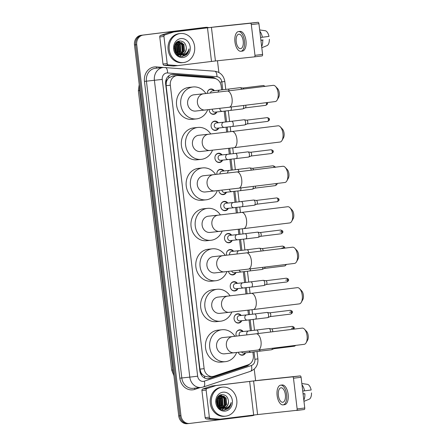 <?xml version="1.0" encoding="UTF-8"?>
<svg xmlns="http://www.w3.org/2000/svg" width="446" height="446" viewBox="0 0 446 446"><rect width="100%" height="100%" fill="white"/><g stroke="black" fill="none" stroke-linecap="round" stroke-linejoin="round"><path stroke-width="0.67" d="M245.612 352.808A4.672 4.092 -96 0 1 242.524 355.183A4.672 4.092 -96 0 1 242.462 355.194A4.672 4.092 -96 0 1 238.248 352.373M236.269 336.145A4.672 4.092 -96 0 1 239.508 329.856A4.672 4.092 -96 0 1 239.569 329.845A4.672 4.092 -96 0 1 243.148 331.523M241.782 320.691A4.672 4.092 -96 0 1 238.694 323.071A4.672 4.092 -96 0 1 238.632 323.077A4.672 4.092 -96 0 1 234.078 318.901A4.672 4.092 -96 0 1 237.59 313.794A4.672 4.092 -96 0 1 237.657 313.789A4.672 4.092 -96 0 1 241.236 315.467M237.952 288.579A4.672 4.092 -96 0 1 234.869 290.959A4.672 4.092 -96 0 1 234.802 290.965A4.672 4.092 -96 0 1 230.248 286.784A4.672 4.092 -96 0 1 233.76 281.682A4.672 4.092 -96 0 1 233.827 281.677A4.672 4.092 -96 0 1 237.406 283.355M236.04 272.523A4.672 4.092 -96 0 1 232.951 274.903A4.672 4.092 -96 0 1 232.89 274.909A4.672 4.092 -96 0 1 228.469 271.463M226.512 255.235A4.672 4.092 -96 0 1 229.93 249.57A4.672 4.092 -96 0 1 229.997 249.559A4.672 4.092 -96 0 1 233.576 251.237M232.21 240.405A4.672 4.092 -96 0 1 229.121 242.786A4.672 4.092 -96 0 1 229.06 242.797A4.672 4.092 -96 0 1 224.505 238.616A4.672 4.092 -96 0 1 228.017 233.514A4.672 4.092 -96 0 1 228.079 233.503A4.672 4.092 -96 0 1 231.658 235.181M228.38 208.293A4.672 4.092 -96 0 1 225.291 210.674A4.672 4.092 -96 0 1 225.23 210.679A4.672 4.092 -96 0 1 220.675 206.498A4.672 4.092 -96 0 1 224.187 201.397A4.672 4.092 -96 0 1 224.249 201.391A4.672 4.092 -96 0 1 227.828 203.069M226.468 192.237A4.672 4.092 -96 0 1 223.379 194.618A4.672 4.092 -96 0 1 223.312 194.623A4.672 4.092 -96 0 1 218.774 190.548M216.84 174.319A4.672 4.092 -96 0 1 220.357 169.285A4.672 4.092 -96 0 1 220.424 169.279A4.672 4.092 -96 0 1 224.004 170.957M222.638 160.125A4.672 4.092 -96 0 1 219.549 162.5A4.672 4.092 -96 0 1 219.488 162.511A4.672 4.092 -96 0 1 214.933 158.33A4.672 4.092 -96 0 1 218.445 153.229A4.672 4.092 -96 0 1 218.507 153.218A4.672 4.092 -96 0 1 222.086 154.896M218.808 128.008A4.672 4.092 -96 0 1 215.719 130.388A4.672 4.092 -96 0 1 215.658 130.394A4.672 4.092 -96 0 1 211.103 126.218A4.672 4.092 -96 0 1 214.615 121.111A4.672 4.092 -96 0 1 214.677 121.106A4.672 4.092 -96 0 1 218.256 122.784M216.895 111.952A4.672 4.092 -96 0 1 213.807 114.332A4.672 4.092 -96 0 1 213.74 114.338A4.672 4.092 -96 0 1 209.152 109.621M207.239 93.387A4.672 4.092 -96 0 1 210.785 88.999A4.672 4.092 -96 0 1 210.846 88.994A4.672 4.092 -96 0 1 214.426 90.672M172.619 76.049L168.883 77.777L167.484 79.477A2.921 2.559 84 0 0 166.252 82.337L165.583 82.421M221.634 89.902L221.177 86.061A8.758 7.671 84 0 0 213.863 78.273L178.244 75.569A8.758 7.671 84 0 0 177.029 75.586A8.758 7.671 84 0 0 176.906 75.597A8.758 7.671 84 0 0 170.327 85.236L204.129 368.686A8.758 7.671 84 0 0 212.664 376.452A8.758 7.671 84 0 0 214.086 376.145L248.032 364.85A8.758 7.671 84 0 0 253.306 355.512L252.893 352.033M202.701 374.818A8.758 7.671 -96 0 1 200.811 372.187L200.828 372.338A2.921 2.559 84 0 0 202.701 374.818L204.463 376.129L208.148 376.931L212.664 376.452M166.252 82.337L166.269 82.493A8.758 7.671 -96 0 1 167.484 79.477M166.269 82.493L166.124 85.677L199.925 369.126L200.811 372.187M250.357 330.759L249.063 319.916M248.439 314.698L247.904 310.215M245.969 293.986L245.233 287.804M244.609 282.586L243.321 271.748M240.784 250.474L239.491 239.63M238.866 234.418L238.259 229.294M236.319 213.06L235.661 207.518M235.036 202.3L233.743 191.462M231.206 170.188L229.913 159.35M229.294 154.132L228.608 148.373M226.674 132.139L226.089 127.233M225.464 122.014L224.171 111.177M187.381 423.689A8.758 7.671 -96 0 1 187.264 423.7L188.379 423.583A8.758 7.671 -96 0 0 188.502 423.566A8.758 7.671 -96 0 1 188.379 423.583A8.758 7.671 -96 0 1 179.85 415.811L135.612 44.823A8.758 7.671 -96 0 1 142.19 35.189L204.642 27.474A8.758 7.671 -96 0 1 204.764 27.462A8.758 7.671 -96 0 1 204.881 27.451M187.264 423.7A8.758 7.671 -96 0 1 178.729 415.934L134.491 44.94A8.758 7.671 -96 0 1 141.07 35.306L203.527 27.596A8.758 7.671 -96 0 1 203.644 27.58A8.758 7.671 -96 0 1 203.766 27.568M215.886 78.741A8.758 7.671 84 0 0 212.04 77.247L173.566 74.32A8.758 7.671 84 0 0 172.346 74.337A8.758 7.671 84 0 0 172.228 74.354A8.758 7.671 84 0 0 165.65 83.987L199.864 370.927A8.758 7.671 84 0 0 208.399 378.693A8.758 7.671 84 0 0 209.821 378.386L246.493 366.183A8.758 7.671 84 0 0 249.637 364.075M228.207 407.047A11.674 10.23 -96 0 1 227.042 409.35A11.674 10.23 -96 0 0 228.207 407.047M186.043 53.448A11.674 10.23 -96 0 1 184.878 55.75A11.674 10.23 -96 0 0 186.043 53.448M254.566 414.919A8.758 7.671 -96 0 1 252.074 415.739L189.622 423.449A8.758 7.671 -96 0 1 189.5 423.466A8.758 7.671 -96 0 1 180.965 415.694L136.727 44.706A8.758 7.671 -96 0 1 143.311 35.067L205.762 27.357A8.758 7.671 -96 0 1 205.879 27.345A8.758 7.671 -96 0 1 208.594 27.607M217.47 60.756L218.869 72.469M254.237 369.087L255.614 380.639M189.5 423.466L188.379 423.583A8.758 7.671 -96 0 1 179.85 415.811L135.612 44.823A8.758 7.671 -96 0 1 142.19 35.189L204.642 27.474A8.758 7.671 -96 0 1 204.764 27.462L203.644 27.58M247.759 364.94A8.758 7.671 -96 0 1 245.378 366.3L208.706 378.503A8.758 7.671 -96 0 1 207.836 378.726M171.788 74.421A8.758 7.671 -96 0 1 172.446 74.437L210.925 77.364A8.758 7.671 -96 0 1 213.885 78.279M167.189 63.594A1.461 1.277 84 0 0 168.404 64.893L177.62 65.59A1.461 1.277 84 0 0 177.82 65.59L173.645 66.03A1.461 1.277 -96 0 1 173.422 66.03L164.212 65.333A1.461 1.277 -96 0 1 162.991 64.034L167.189 63.594L163.955 36.494L159.763 36.934A1.461 1.277 -96 0 1 160.638 35.379L169.419 32.458A1.461 1.277 -96 0 1 169.636 32.407L219.042 26.409L258.061 22.3A1.461 0.702 83 0 1 258.931 23.677L251.315 24.614A1.461 0.702 -97 0 0 250.44 23.242L211.426 27.351L173.834 31.967A1.461 1.277 84 0 0 173.617 32.012L164.836 34.939A1.461 1.277 84 0 0 163.955 36.494M162.991 64.034L159.763 36.934M173.628 66.03L177.82 65.59A1.461 1.277 84 0 0 177.843 65.584L215.435 60.968L254.454 56.859A1.461 0.702 -97 0 0 254.46 56.859A1.461 0.702 -97 0 0 254.978 55.337L262.594 54.401L258.931 23.677M262.594 54.401A1.461 0.702 83 0 1 262.075 55.923A1.461 0.702 83 0 1 262.07 55.923L254.465 56.859L262.075 55.923M254.978 55.337L251.315 24.614M243.204 41.054A7.298 3.518 -97 0 0 238.816 34.18A7.298 3.518 -97 0 0 236.213 41.79A7.298 3.518 -97 0 0 240.6 48.664A7.298 3.518 -97 0 0 243.204 41.054M240.924 51.268L242.446 51.084A9.924 4.783 -97 0 0 245.986 40.731A9.924 4.783 -97 0 0 240.015 31.382L238.493 31.571A9.924 4.783 -97 0 0 234.953 41.918A9.924 4.783 -97 0 0 240.924 51.268A9.924 4.783 -97 0 0 244.464 40.921A9.924 4.783 -97 0 0 238.493 31.571M261.657 46.546A9.634 4.638 -97 0 0 262.722 40.134L260.916 40.324M260.921 40.352L262.722 40.134M260.904 40.224L263.068 39.956L260.904 40.207M269.345 39.298A7.588 3.657 -97 0 1 267.182 45.542L261.802 47.739M259.678 29.938L265.42 30.752A7.588 3.657 -97 0 1 268.999 36.399L260.575 37.458M262.376 37.235A9.634 4.638 -97 0 0 259.828 31.203M183.652 62.535A14.595 12.789 -96 0 1 183.451 62.557A14.595 12.789 -96 0 1 169.218 49.5A14.595 12.789 -96 0 1 180.195 33.55A14.595 12.789 -96 0 1 180.396 33.528A14.595 12.789 -96 0 1 194.629 46.59A14.595 12.789 -96 0 1 183.652 62.535M182.531 62.652A14.595 12.789 -96 0 1 182.33 62.674A14.595 12.789 -96 0 1 168.097 49.617A14.595 12.789 -96 0 1 179.075 33.673A14.595 12.789 -96 0 1 179.275 33.645L180.396 33.528M179.236 54.958L179.894 54.819M180.112 54.758L183.981 51.056L183.496 44.472L178.74 41.751M178.606 41.762L176.744 42.331M177.324 54.752L180.117 54.825M180.335 54.774L184.427 51.006L183.942 44.427L178.963 41.723L175.295 44.093M177.764 55.092L178.116 55.009M178.333 54.942L178.98 54.691M179.197 54.59L182.202 51.24L181.717 44.661L177.865 41.974M177.642 41.952L177.274 41.93M177.792 55.109L178.344 55.014M178.562 54.958L179.208 54.741M179.426 54.646L182.648 51.195L182.163 44.611L178.082 41.902M177.859 41.891L177.324 41.896M177.419 54.78L178.054 54.406M178.261 54.256L180.429 51.429L179.944 44.845L177.012 42.387M177.647 54.836L178.288 54.496M178.495 54.356L180.87 51.379L180.385 44.801L177.224 42.264M176.761 54.234L177.107 53.921M177.307 53.721L178.651 51.613L178.166 45.035L176.181 43.022M176.928 54.401L177.341 54.066M177.547 53.877L179.097 51.569L178.612 44.985L176.387 42.838M176.321 52.884L176.878 51.803L176.393 45.219L175.384 43.964M176.571 53.13L177.318 51.753L176.833 45.174L175.579 43.691M175.278 51.502L174.676 45.509M175.546 51.931L174.843 45.035M175.328 52.293L180.881 54.786C184.287 54.027 186.094 51.753 186.305 47.951C185.91 43.518 183.797 41.199 179.967 40.999C171.214 41.367 173.589 57.813 182.375 56.43L186.411 54.758C187.989 53.213 188.859 51.257 189.02 48.876C187.794 52.806 185.241 54.791 181.366 54.841L180.842 54.78A6.595 5.781 -96 0 0 181.215 54.752A6.595 5.781 -96 0 0 181.305 54.741A6.595 5.781 -96 0 0 186.305 47.951M174.275 48.118L175.668 52.11L180.842 54.78M177.569 54.947L179.108 54.975M180.797 38.596A9.517 8.34 -96 0 1 190.197 47.025A9.517 8.34 -96 0 1 183.05 57.495A9.517 8.34 -96 0 1 173.645 49.066A9.517 8.34 -96 0 1 180.797 38.596M174.971 50.905L174.498 46.15M176.209 52.767L175.311 44.065M177.681 53.291L177.954 52.673L177.229 44.098L176.772 43.435M179.454 53.102L179.727 52.483L179.002 43.909L178.545 43.245M179.95 56.168L181.555 54.852M181.784 54.602L182.481 53.665M183.005 52.728L183.278 52.11L182.559 43.535L182.096 42.872M182.185 56.441L185.815 53.615M174.799 50.515L174.408 46.574M176.059 52.6L175.2 44.26M177.263 53.687L177.731 52.695L177.006 44.121L176.203 43.033M178.946 53.676L179.504 52.505L178.785 43.931L177.976 42.849M179.827 56.129L181.366 54.841M181.516 54.668L182.068 53.972M182.498 53.297L183.055 52.132L182.336 43.557L181.533 42.476M182.007 56.447L185.425 53.866M184.772 55.8L188.385 51.569L189.02 48.876M275.522 86.412L277.596 88.615A5.252 2.531 83 0 1 279.268 92.879A5.252 2.531 83 0 1 278.672 97.328L277.195 99.965A8.173 3.936 -97 0 0 278.126 93.047A8.173 3.936 -97 0 0 275.522 86.412A8.173 3.936 -97 0 0 273.208 85.348L227.159 91.029A8.173 3.936 83 0 1 232.076 98.728A8.173 3.936 83 0 1 229.16 107.252L275.215 101.571A8.173 3.936 -97 0 0 277.195 99.965M194.004 94.797A8.173 7.164 84 0 0 193.893 94.808A8.173 7.164 84 0 0 193.781 94.82A8.173 7.164 84 0 0 187.632 103.751A8.173 7.164 84 0 0 195.604 111.065A8.173 7.164 84 0 0 195.716 111.054M207.646 109.788A16.056 14.071 -96 0 1 196.647 118.881A16.056 14.071 -96 0 1 196.43 118.904A16.056 14.071 -96 0 1 180.769 104.537A16.056 14.071 -96 0 1 192.845 86.998A16.056 14.071 -96 0 1 193.068 86.97A16.056 14.071 -96 0 1 205.929 93.537M196.43 118.904L192.232 119.344A16.056 14.071 -96 0 1 176.571 104.977A16.056 14.071 -96 0 1 188.652 87.438A16.056 14.071 -96 0 1 188.87 87.416L193.068 86.97M280.35 126.876L282.418 129.078A5.252 2.531 83 0 1 284.091 133.337A5.252 2.531 83 0 1 283.494 137.792L282.023 140.429A8.173 3.936 -97 0 0 282.954 133.505A8.173 3.936 -97 0 0 280.35 126.876A8.173 3.936 -97 0 0 278.036 125.805L231.981 131.492A8.173 3.936 83 0 1 236.898 139.191A8.173 3.936 83 0 1 233.988 147.715L280.038 142.029A8.173 3.936 -97 0 0 282.023 140.429M198.827 135.261A8.173 7.164 84 0 0 198.715 135.272A8.173 7.164 84 0 0 198.604 135.283A8.173 7.164 84 0 0 192.455 144.214A8.173 7.164 84 0 0 200.427 151.529A8.173 7.164 84 0 0 200.538 151.512M212.474 150.252A16.056 14.071 -96 0 1 201.469 159.339A16.056 14.071 -96 0 1 201.252 159.367A16.056 14.071 -96 0 1 185.592 145A16.056 14.071 -96 0 1 197.673 127.456A16.056 14.071 -96 0 1 197.89 127.433A16.056 14.071 -96 0 1 210.752 133.995M201.252 159.367L197.06 159.807A16.056 14.071 -96 0 1 181.399 145.441A16.056 14.071 -96 0 1 193.475 127.902A16.056 14.071 -96 0 1 193.692 127.874L197.89 127.433M285.172 167.339L287.241 169.541A5.252 2.531 83 0 1 288.919 173.801A5.252 2.531 83 0 1 288.317 178.249L286.845 180.892A8.173 3.936 -97 0 0 287.776 173.968A8.173 3.936 -97 0 0 285.172 167.339A8.173 3.936 -97 0 0 282.859 166.269L236.809 171.955A8.173 3.936 83 0 1 241.726 179.654A8.173 3.936 83 0 1 238.811 188.179L284.866 182.492A8.173 3.936 -97 0 0 286.845 180.892M203.649 175.718A8.173 7.164 84 0 0 203.538 175.73A8.173 7.164 84 0 0 203.426 175.746A8.173 7.164 84 0 0 197.283 184.672A8.173 7.164 84 0 0 205.249 191.986A8.173 7.164 84 0 0 205.366 191.975M217.297 190.715A16.056 14.071 -96 0 1 206.297 199.802A16.056 14.071 -96 0 1 206.08 199.825A16.056 14.071 -96 0 1 190.42 185.458A16.056 14.071 -96 0 1 202.495 167.919A16.056 14.071 -96 0 1 202.713 167.897A16.056 14.071 -96 0 1 215.58 174.458M206.08 199.825L201.882 200.271A16.056 14.071 -96 0 1 186.222 185.898A16.056 14.071 -96 0 1 198.297 168.359A16.056 14.071 -96 0 1 198.52 168.337L202.713 167.897M289.995 207.797L292.069 209.999A5.252 2.531 83 0 1 293.741 214.264A5.252 2.531 83 0 1 293.145 218.713L291.673 221.35A8.173 3.936 -97 0 0 292.604 214.426A8.173 3.936 -97 0 0 289.995 207.797A8.173 3.936 -97 0 0 287.687 206.727L241.632 212.413A8.173 3.936 83 0 1 246.549 220.112A8.173 3.936 83 0 1 243.633 228.636L289.688 222.95A8.173 3.936 -97 0 0 291.673 221.35M208.477 216.182A8.173 7.164 84 0 0 208.366 216.193A8.173 7.164 84 0 0 208.254 216.204A8.173 7.164 84 0 0 202.105 225.135A8.173 7.164 84 0 0 210.077 232.45A8.173 7.164 84 0 0 210.189 232.438M222.119 231.173A16.056 14.071 -96 0 1 211.12 240.26A16.056 14.071 -96 0 1 210.902 240.288A16.056 14.071 -96 0 1 195.242 225.921A16.056 14.071 -96 0 1 207.318 208.382A16.056 14.071 -96 0 1 207.541 208.354A16.056 14.071 -96 0 1 220.402 214.916M210.902 240.288L206.704 240.728A16.056 14.071 -96 0 1 191.05 226.362A16.056 14.071 -96 0 1 203.125 208.823A16.056 14.071 -96 0 1 203.343 208.795L207.541 208.354M294.823 248.26L296.891 250.462A5.252 2.531 83 0 1 298.569 254.722A5.252 2.531 83 0 1 297.967 259.176L296.495 261.813A8.173 3.936 -97 0 0 297.426 254.889A8.173 3.936 -97 0 0 294.823 248.26A8.173 3.936 -97 0 0 292.509 247.19L246.454 252.876A8.173 3.936 83 0 1 251.377 260.575A8.173 3.936 83 0 1 248.461 269.1L294.511 263.413A8.173 3.936 -97 0 0 296.495 261.813M213.3 256.645A8.173 7.164 84 0 0 213.188 256.656A8.173 7.164 84 0 0 213.076 256.667A8.173 7.164 84 0 0 206.927 265.599A8.173 7.164 84 0 0 214.9 272.913A8.173 7.164 84 0 0 215.011 272.896M226.947 271.636A16.056 14.071 -96 0 1 215.948 280.724A16.056 14.071 -96 0 1 215.725 280.751A16.056 14.071 -96 0 1 200.07 266.379A16.056 14.071 -96 0 1 212.145 248.84A16.056 14.071 -96 0 1 212.363 248.818A16.056 14.071 -96 0 1 225.23 255.38M215.725 280.751L211.532 281.192A16.056 14.071 -96 0 1 195.872 266.825A16.056 14.071 -96 0 1 207.947 249.286A16.056 14.071 -96 0 1 208.17 249.258L212.363 248.818M299.645 288.724L301.719 290.92A5.252 2.531 83 0 1 303.392 295.185A5.252 2.531 83 0 1 302.795 299.634L301.318 302.276A8.173 3.936 -97 0 0 302.254 295.352A8.173 3.936 -97 0 0 299.645 288.724A8.173 3.936 -97 0 0 297.337 287.653L251.282 293.34A8.173 3.936 83 0 1 256.199 301.039A8.173 3.936 83 0 1 253.283 309.563L299.338 303.877A8.173 3.936 -97 0 0 301.318 302.276M218.127 297.103A8.173 7.164 84 0 0 218.016 297.114A8.173 7.164 84 0 0 217.904 297.131A8.173 7.164 84 0 0 211.755 306.056A8.173 7.164 84 0 0 219.727 313.371A8.173 7.164 84 0 0 219.839 313.36M231.769 312.094A16.056 14.071 -96 0 1 220.77 321.187A16.056 14.071 -96 0 1 220.553 321.209A16.056 14.071 -96 0 1 204.892 306.842A16.056 14.071 -96 0 1 216.968 289.303A16.056 14.071 -96 0 1 217.191 289.276A16.056 14.071 -96 0 1 230.052 295.843M220.553 321.209L216.355 321.65A16.056 14.071 -96 0 1 200.694 307.283A16.056 14.071 -96 0 1 212.775 289.744A16.056 14.071 -96 0 1 212.993 289.722L217.191 289.276M304.473 329.181L306.541 331.384A5.252 2.531 83 0 1 308.214 335.643A5.252 2.531 83 0 1 307.617 340.097L306.146 342.734A8.173 3.936 -97 0 0 307.077 335.81A8.173 3.936 -97 0 0 304.473 329.181A8.173 3.936 -97 0 0 302.159 328.111L256.104 333.798A8.173 3.936 83 0 1 261.022 341.497A8.173 3.936 83 0 1 258.111 350.021L304.161 344.334A8.173 3.936 -97 0 0 306.146 342.734M222.95 337.566A8.173 7.164 84 0 0 222.838 337.577A8.173 7.164 84 0 0 222.727 337.589A8.173 7.164 84 0 0 216.578 346.52A8.173 7.164 84 0 0 224.55 353.834A8.173 7.164 84 0 0 224.661 353.823M236.597 352.557A16.056 14.071 -96 0 1 225.598 361.645A16.056 14.071 -96 0 1 225.375 361.673A16.056 14.071 -96 0 1 209.715 347.306A16.056 14.071 -96 0 1 221.796 329.767A16.056 14.071 -96 0 1 222.013 329.739A16.056 14.071 -96 0 1 234.875 336.301M225.375 361.673L221.183 362.113A16.056 14.071 -96 0 1 205.522 347.746A16.056 14.071 -96 0 1 217.598 330.207A16.056 14.071 -96 0 1 217.815 330.179L222.013 329.739M213.835 90.733A4.376 3.836 84 0 0 210.601 89.311A4.376 3.836 84 0 0 210.54 89.317A4.376 3.836 84 0 0 207.412 92.16M212.497 90.873A2.626 2.302 84 0 0 212.463 90.878A2.626 2.302 84 0 0 212.424 90.884A2.626 2.302 84 0 0 210.456 93.024M229.244 90.772A2.626 1.266 83 0 0 227.839 89.167L240.177 87.645A2.626 1.266 83 0 1 240.188 87.639A2.626 1.266 83 0 1 240.355 87.645A2.626 1.266 83 0 1 241.581 89.25M242.814 88.052A1.895 0.914 83 0 1 242.936 88.057A1.895 0.914 83 0 1 243.745 88.983M219.967 419.19L215.808 419.63A1.461 1.277 -96 0 1 215.585 419.636L206.375 418.933A1.461 1.277 -96 0 1 205.154 417.634L209.352 417.194L206.119 390.094L201.927 390.534A1.461 1.277 -96 0 1 202.802 388.979L211.582 386.058A1.461 1.277 -96 0 1 211.8 386.007L261.205 380.009L300.225 375.9A1.461 0.702 83 0 1 301.095 377.277L293.479 378.219A1.461 0.702 -97 0 0 292.609 376.842L253.59 380.951L215.998 385.567A1.461 1.277 84 0 0 215.78 385.617L207 388.538A1.461 1.277 84 0 0 206.119 390.094M205.154 417.634L201.927 390.534M304.757 408.001A1.461 0.702 83 0 1 304.239 409.523L296.629 410.459A1.461 0.702 -97 0 0 296.623 410.459A1.461 0.702 -97 0 0 297.142 408.937L304.757 408.001L301.095 377.277M304.239 409.523A1.461 0.702 83 0 1 304.233 409.523L257.598 414.574L220.006 419.184A1.461 1.277 84 0 1 219.984 419.19L215.792 419.63M297.142 408.937L293.479 378.219M209.352 417.194A1.461 1.277 84 0 0 210.573 418.493L219.783 419.19A1.461 1.277 84 0 0 219.984 419.19M285.368 394.654A7.298 3.518 -97 0 0 280.98 387.78A7.298 3.518 -97 0 0 278.376 395.39A7.298 3.518 -97 0 0 282.764 402.264A7.298 3.518 -97 0 0 285.368 394.654M283.087 404.873L284.609 404.684A9.924 4.783 -97 0 0 288.149 394.331A9.924 4.783 -97 0 0 282.179 384.982L280.657 385.171A9.924 4.783 -97 0 0 277.117 395.524A9.924 4.783 -97 0 0 283.087 404.873A9.924 4.783 -97 0 0 286.627 394.52A9.924 4.783 -97 0 0 280.657 385.171M303.821 400.146A9.634 4.638 -97 0 0 304.886 393.734L303.079 393.924M303.085 393.957L304.886 393.734M304.373 393.651L303.068 393.807L304.373 393.651M311.509 392.898A7.588 3.657 -97 0 1 309.351 399.148L303.966 401.339M301.842 383.538L307.584 384.357A7.588 3.657 -97 0 1 311.163 389.999L302.739 391.058M304.54 390.835A9.634 4.638 -97 0 0 301.992 384.803M225.815 416.135A14.595 12.789 -96 0 1 225.615 416.163A14.595 12.789 -96 0 1 211.382 403.1A14.595 12.789 -96 0 1 222.359 387.156A14.595 12.789 -96 0 1 222.56 387.134A14.595 12.789 -96 0 1 236.793 400.19A14.595 12.789 -96 0 1 225.815 416.135M224.695 416.257A14.595 12.789 -96 0 1 224.494 416.28A14.595 12.789 -96 0 1 210.261 403.217A14.595 12.789 -96 0 1 221.238 387.273A14.595 12.789 -96 0 1 221.439 387.251L222.56 387.134M221.4 408.558L222.058 408.419M222.275 408.358L226.144 404.656L225.659 398.072L220.904 395.351M220.77 395.362L218.908 395.931M219.488 408.352L222.281 408.43M222.498 408.374L226.59 404.606L226.105 398.027L221.127 395.323L217.464 397.693M219.928 408.692L220.279 408.608M220.497 408.542L221.144 408.296M221.361 408.19L224.371 404.84L223.886 398.261L220.029 395.58M219.806 395.552L219.438 395.535M219.956 408.714L220.508 408.614M220.725 408.558L221.372 408.341M221.59 408.246L224.812 404.795L224.327 398.211L220.246 395.502M220.023 395.49L219.488 395.496M219.583 408.38L220.218 408.006M220.424 407.861L222.593 405.029L222.108 398.445L219.176 395.987M219.811 408.436L220.452 408.096M220.659 407.962L223.039 404.985L222.554 398.401L219.387 395.864M218.925 407.834L219.27 407.527M219.471 407.321L220.815 405.213L220.33 398.635L218.345 396.622M219.092 408.001L219.51 407.666M219.711 407.477L221.261 405.169L220.776 398.59L218.551 396.438M218.484 406.49L219.042 405.403L218.557 398.819L217.548 397.564M218.735 406.73L219.482 405.358L218.997 398.774L217.743 397.291M217.442 405.102L216.84 399.109M217.715 405.531L217.012 398.635M217.492 405.893L223.045 408.385C226.451 407.633 228.257 405.353 228.469 401.551C228.073 397.118 225.96 394.805 222.13 394.598C213.378 394.966 215.752 411.418 224.539 410.03L228.575 408.358C230.153 406.813 231.022 404.857 231.184 402.482C229.958 406.406 227.404 408.397 223.53 408.441L223.011 408.38A6.595 5.781 -96 0 0 223.379 408.352A6.595 5.781 -96 0 0 223.468 408.341A6.595 5.781 -96 0 0 228.469 401.551M216.438 401.718L217.838 405.709L223.011 408.38M219.739 408.553L221.272 408.575M222.961 392.196A9.517 8.34 -96 0 1 232.366 400.625A9.517 8.34 -96 0 1 225.213 411.095A9.517 8.34 -96 0 1 215.808 402.666A9.517 8.34 -96 0 1 222.961 392.196M217.135 404.505L216.661 399.75M218.373 406.367L217.475 397.665M219.845 406.891L220.118 406.273L219.393 397.698L218.936 397.035M221.617 406.707L221.891 406.083L221.171 397.509L220.709 396.851M222.114 409.768L223.719 408.452M223.948 408.202L224.645 407.265M225.174 406.328L225.442 405.709L224.723 397.135L224.26 396.472M224.349 410.041L227.978 407.215M216.962 404.115L216.572 400.173M218.222 406.2L217.369 397.865M219.426 407.293L219.895 406.295L219.17 397.72L218.367 396.639M221.11 407.276L221.668 406.105L220.948 397.531L220.146 396.449M221.991 409.735L223.53 408.441M223.686 408.274L224.232 407.572M224.661 406.903L225.224 405.732L224.5 397.157L223.697 396.076M224.176 410.047L227.588 407.466M226.936 409.4L230.549 405.174L231.184 402.482M209.726 111.957A4.376 3.836 84 0 0 213.433 114.076A4.376 3.836 84 0 0 213.489 114.07A4.376 3.836 84 0 0 216.299 112.013M212.352 109.259A2.626 2.302 84 0 0 214.927 112.158A2.626 2.302 84 0 0 214.961 112.158M243.544 105.479A2.626 1.266 83 0 1 243.672 106.176A2.626 1.266 83 0 1 242.908 108.869A2.626 1.266 83 0 1 242.735 108.913A2.626 1.266 83 0 1 242.724 108.913L222.476 111.366A2.626 2.302 84 0 0 222.515 111.361M245.718 105.211A1.895 0.914 83 0 1 245.863 105.897A1.895 0.914 83 0 1 245.311 107.843A1.895 0.914 83 0 1 245.189 107.876M217.665 122.845A4.376 3.836 84 0 0 214.431 121.424A4.376 3.836 84 0 0 214.37 121.435A4.376 3.836 84 0 0 211.242 124.272M211.638 128.013A4.376 3.836 84 0 0 215.346 130.137A4.376 3.836 84 0 0 215.407 130.126A4.376 3.836 84 0 0 218.217 128.069M216.327 122.99A2.626 2.302 84 0 0 216.293 122.99A2.626 2.302 84 0 0 216.254 122.996A2.626 2.302 84 0 0 214.281 125.867A2.626 2.302 84 0 0 216.84 128.214A2.626 2.302 84 0 0 216.879 128.214M244.653 124.969L232.316 126.497A2.626 1.266 83 0 0 233.269 123.921A2.626 1.266 83 0 0 233.252 123.754A2.626 1.266 83 0 0 231.669 121.279L244.007 119.757A2.626 1.266 83 0 1 244.018 119.757A2.626 1.266 83 0 1 244.185 119.762A2.626 1.266 83 0 1 245.59 122.232A2.626 1.266 83 0 1 244.821 124.925A2.626 1.266 83 0 1 244.653 124.969A2.626 1.266 83 0 1 244.642 124.975M246.644 120.164A1.895 0.914 83 0 1 246.766 120.169A1.895 0.914 83 0 1 247.781 121.953A1.895 0.914 83 0 1 247.223 123.899A1.895 0.914 83 0 1 247.101 123.932M221.495 154.963A4.376 3.836 84 0 0 218.256 153.541A4.376 3.836 84 0 0 218.2 153.547A4.376 3.836 84 0 0 215.072 156.39M215.468 160.125A4.376 3.836 84 0 0 219.176 162.249A4.376 3.836 84 0 0 219.237 162.244A4.376 3.836 84 0 0 222.047 160.186M220.157 155.102A2.626 2.302 84 0 0 220.118 155.108A2.626 2.302 84 0 0 220.084 155.108A2.626 2.302 84 0 0 218.105 157.979A2.626 2.302 84 0 0 220.67 160.331A2.626 2.302 84 0 0 220.709 160.326M236.146 158.609A2.626 1.266 83 0 0 237.099 156.033A2.626 1.266 83 0 0 237.082 155.866A2.626 1.266 83 0 0 235.499 153.396L247.837 151.869A2.626 1.266 83 0 1 247.848 151.869A2.626 1.266 83 0 1 248.015 151.874A2.626 1.266 83 0 1 249.42 154.344A2.626 1.266 83 0 1 248.651 157.037A2.626 1.266 83 0 1 248.483 157.087A2.626 1.266 83 0 1 248.472 157.087L228.224 159.534A2.626 2.302 84 0 0 228.257 159.529M250.474 152.281A1.895 0.914 83 0 1 250.591 152.281A1.895 0.914 83 0 1 251.605 154.071A1.895 0.914 83 0 1 251.053 156.016A1.895 0.914 83 0 1 250.931 156.05M223.407 171.019A4.376 3.836 84 0 0 220.173 169.597A4.376 3.836 84 0 0 220.112 169.603A4.376 3.836 84 0 0 216.99 172.446M222.069 171.158A2.626 2.302 84 0 0 222.036 171.164A2.626 2.302 84 0 0 221.996 171.164A2.626 2.302 84 0 0 220.012 173.957M238.961 171.688A2.626 1.266 83 0 0 237.417 169.452L249.754 167.925A2.626 1.266 83 0 1 249.766 167.925A2.626 1.266 83 0 1 249.927 167.93A2.626 1.266 83 0 1 251.299 170.166M252.386 168.337A1.895 0.914 83 0 1 252.508 168.343A1.895 0.914 83 0 1 253.49 169.893M219.298 192.243A4.376 3.836 84 0 0 223.006 194.361A4.376 3.836 84 0 0 223.067 194.356A4.376 3.836 84 0 0 225.877 192.298M221.952 190.186A2.626 2.302 84 0 0 224.5 192.443A2.626 2.302 84 0 0 224.533 192.438M253.239 186.395A2.626 1.266 83 0 1 253.25 186.461A2.626 1.266 83 0 1 252.481 189.154A2.626 1.266 83 0 1 252.313 189.199A2.626 1.266 83 0 1 252.302 189.199M255.43 186.127A1.895 0.914 83 0 1 255.435 186.183A1.895 0.914 83 0 1 254.883 188.128A1.895 0.914 83 0 1 254.761 188.162M227.237 203.131A4.376 3.836 84 0 0 224.004 201.709A4.376 3.836 84 0 0 223.942 201.72A4.376 3.836 84 0 0 220.82 204.558M221.21 208.299A4.376 3.836 84 0 0 224.918 210.417A4.376 3.836 84 0 0 224.979 210.412A4.376 3.836 84 0 0 227.789 208.354M225.899 203.27A2.626 2.302 84 0 0 225.866 203.276A2.626 2.302 84 0 0 225.827 203.281A2.626 2.302 84 0 0 223.853 206.152A2.626 2.302 84 0 0 226.412 208.499A2.626 2.302 84 0 0 226.451 208.499M241.888 206.777A2.626 1.266 83 0 0 242.841 204.201A2.626 1.266 83 0 0 242.825 204.039A2.626 1.266 83 0 0 241.241 201.564L253.584 200.042A2.626 1.266 83 0 1 253.59 200.042A2.626 1.266 83 0 1 253.757 200.042A2.626 1.266 83 0 1 255.162 202.517A2.626 1.266 83 0 1 254.393 205.21A2.626 1.266 83 0 1 254.226 205.255A2.626 1.266 83 0 1 254.214 205.255L233.966 207.708A2.626 2.302 84 0 0 233.999 207.702M256.216 200.449A1.895 0.914 83 0 1 256.339 200.455A1.895 0.914 83 0 1 257.353 202.239A1.895 0.914 83 0 1 256.796 204.184A1.895 0.914 83 0 1 256.673 204.218M231.067 235.243A4.376 3.836 84 0 0 227.834 233.827A4.376 3.836 84 0 0 227.772 233.832A4.376 3.836 84 0 0 224.645 236.67M225.04 240.411A4.376 3.836 84 0 0 228.748 242.535A4.376 3.836 84 0 0 228.809 242.529A4.376 3.836 84 0 0 231.619 240.472M229.729 235.388A2.626 2.302 84 0 0 229.696 235.388A2.626 2.302 84 0 0 229.657 235.393A2.626 2.302 84 0 0 227.683 238.264A2.626 2.302 84 0 0 230.242 240.617A2.626 2.302 84 0 0 230.281 240.611M258.056 237.372L245.718 238.894A2.626 1.266 83 0 0 246.671 236.319A2.626 1.266 83 0 0 246.655 236.151A2.626 1.266 83 0 0 245.071 233.676L257.409 232.154A2.626 1.266 83 0 1 257.42 232.154A2.626 1.266 83 0 1 257.587 232.16A2.626 1.266 83 0 1 258.992 234.629A2.626 1.266 83 0 1 258.223 237.322A2.626 1.266 83 0 1 258.056 237.372A2.626 1.266 83 0 1 258.044 237.372M260.046 232.567A1.895 0.914 83 0 1 260.169 232.567A1.895 0.914 83 0 1 261.183 234.351A1.895 0.914 83 0 1 260.626 236.296A1.895 0.914 83 0 1 260.503 236.33M232.985 251.304A4.376 3.836 84 0 0 229.746 249.883A4.376 3.836 84 0 0 229.684 249.888A4.376 3.836 84 0 0 226.562 252.731M231.641 251.444A2.626 2.302 84 0 0 231.608 251.449A2.626 2.302 84 0 0 231.574 251.449A2.626 2.302 84 0 0 229.712 254.872M248.6 252.609A2.626 1.266 83 0 0 248.584 252.375A2.626 1.266 83 0 0 248.567 252.207A2.626 1.266 83 0 0 246.989 249.738L259.327 248.21A2.626 1.266 83 0 1 259.338 248.21A2.626 1.266 83 0 1 259.5 248.216A2.626 1.266 83 0 1 260.904 250.685A2.626 1.266 83 0 1 260.938 251.087M261.964 248.623A1.895 0.914 83 0 1 262.081 248.623A1.895 0.914 83 0 1 263.095 250.412A1.895 0.914 83 0 1 263.123 250.819M228.87 272.523A4.376 3.836 84 0 0 232.578 274.647A4.376 3.836 84 0 0 232.639 274.641A4.376 3.836 84 0 0 235.449 272.584M231.686 271.101A2.626 2.302 84 0 0 234.072 272.729A2.626 2.302 84 0 0 234.111 272.723M262.861 267.321A2.626 1.266 83 0 1 262.053 269.44A2.626 1.266 83 0 1 261.886 269.484A2.626 1.266 83 0 1 261.874 269.484L241.626 271.932A2.626 2.302 84 0 0 241.66 271.932M265.036 267.054A1.895 0.914 83 0 1 264.456 268.414A1.895 0.914 83 0 1 264.333 268.447M236.809 283.416A4.376 3.836 84 0 0 233.576 281.995A4.376 3.836 84 0 0 233.514 282A4.376 3.836 84 0 0 230.392 284.843M230.783 288.584A4.376 3.836 84 0 0 234.49 290.703A4.376 3.836 84 0 0 234.551 290.697A4.376 3.836 84 0 0 237.361 288.64M235.471 283.556A2.626 2.302 84 0 0 235.438 283.561A2.626 2.302 84 0 0 235.399 283.567A2.626 2.302 84 0 0 233.425 286.432A2.626 2.302 84 0 0 235.99 288.785A2.626 2.302 84 0 0 236.023 288.779M263.798 285.54L251.46 287.062A2.626 1.266 83 0 0 252.414 284.487A2.626 1.266 83 0 0 252.397 284.325A2.626 1.266 83 0 0 250.819 281.85L263.157 280.328A2.626 1.266 83 0 1 263.168 280.322A2.626 1.266 83 0 1 263.33 280.328A2.626 1.266 83 0 1 264.734 282.803A2.626 1.266 83 0 1 263.971 285.496A2.626 1.266 83 0 1 263.798 285.54A2.626 1.266 83 0 1 263.787 285.54M265.794 280.735A1.895 0.914 83 0 1 265.911 280.74A1.895 0.914 83 0 1 266.925 282.524A1.895 0.914 83 0 1 266.373 284.47A1.895 0.914 83 0 1 266.251 284.503M240.639 315.528A4.376 3.836 84 0 0 237.406 314.112A4.376 3.836 84 0 0 237.344 314.118A4.376 3.836 84 0 0 234.222 316.955M234.613 320.696A4.376 3.836 84 0 0 238.32 322.82A4.376 3.836 84 0 0 238.381 322.809A4.376 3.836 84 0 0 241.191 320.758M239.301 315.673A2.626 2.302 84 0 0 239.268 315.673A2.626 2.302 84 0 0 239.229 315.679A2.626 2.302 84 0 0 237.255 318.55A2.626 2.302 84 0 0 239.814 320.903A2.626 2.302 84 0 0 239.853 320.897M255.29 319.18A2.626 1.266 83 0 0 256.244 316.604A2.626 1.266 83 0 0 256.227 316.437A2.626 1.266 83 0 0 254.644 313.962L266.987 312.44A2.626 1.266 83 0 1 266.998 312.44A2.626 1.266 83 0 1 267.16 312.445A2.626 1.266 83 0 1 268.564 314.915A2.626 1.266 83 0 1 267.801 317.608A2.626 1.266 83 0 1 267.628 317.652A2.626 1.266 83 0 1 267.617 317.658L247.368 320.105A2.626 2.302 84 0 0 247.407 320.1M269.618 312.852A1.895 0.914 83 0 1 269.741 312.852A1.895 0.914 83 0 1 270.755 314.636A1.895 0.914 83 0 1 270.198 316.582A1.895 0.914 83 0 1 270.075 316.615M242.557 331.584A4.376 3.836 84 0 0 239.318 330.168A4.376 3.836 84 0 0 239.262 330.174A4.376 3.836 84 0 0 236.135 333.017M241.219 331.729A2.626 2.302 84 0 0 241.18 331.729A2.626 2.302 84 0 0 241.147 331.735A2.626 2.302 84 0 0 239.558 335.771M258.162 333.547A2.626 1.266 83 0 0 258.156 332.66A2.626 1.266 83 0 0 258.139 332.493A2.626 1.266 83 0 0 256.561 330.018L268.899 328.496A2.626 1.266 83 0 1 268.91 328.496A2.626 1.266 83 0 1 269.077 328.501A2.626 1.266 83 0 1 270.482 330.971A2.626 1.266 83 0 1 270.499 332.019M271.536 328.908A1.895 0.914 83 0 1 271.653 328.908A1.895 0.914 83 0 1 272.668 330.692A1.895 0.914 83 0 1 272.64 331.757M238.443 352.808A4.376 3.836 84 0 0 242.15 354.932A4.376 3.836 84 0 0 242.211 354.927A4.376 3.836 84 0 0 245.021 352.87M241.576 351.994A2.626 2.302 84 0 0 243.644 353.015A2.626 2.302 84 0 0 243.683 353.009M272.394 348.259A2.626 1.266 83 0 1 271.625 349.72A2.626 1.266 83 0 1 271.458 349.77A2.626 1.266 83 0 1 271.447 349.77L251.198 352.217A2.626 2.302 84 0 0 251.232 352.212M274.513 347.997A1.895 0.914 83 0 1 274.028 348.7A1.895 0.914 83 0 1 273.905 348.733M204.725 378.063A8.758 4.142 -108.4 0 0 204.463 376.129M168.883 77.777A8.758 4.165 -85.7 0 0 168.694 75.876M200.828 372.338L200.159 372.421M166.124 85.677L170.327 85.236M199.925 369.126L204.129 368.686M173.94 375.749L171.677 370.074L172.931 369.963A11.674 10.23 84 0 0 173.583 372.772M139.587 87.678A11.674 10.23 84 0 0 139.615 90.56L138.355 90.672L139.224 84.623M139.927 90.527L139.615 90.56L172.931 369.963L173.243 369.929M178.729 415.934L180.965 415.694M134.491 44.94L136.727 44.706M141.07 35.306L143.311 35.067M203.527 27.596L205.762 27.357M222.755 89.774L221.818 81.908A5.837 5.118 84 0 0 216.94 76.718L167.545 72.96A5.837 5.118 84 0 0 166.653 72.982A5.837 5.118 84 0 0 162.266 79.405L197.656 376.195A5.837 5.118 84 0 0 203.426 381.369A5.837 5.118 84 0 0 204.296 381.168L251.377 365.508A5.837 5.118 84 0 0 254.889 359.281L254.014 351.905M197.656 376.195L189.784 377.121L154.394 80.325A11.674 10.23 -96 0 1 163.164 67.48A11.674 10.23 -96 0 1 163.325 67.463L155.353 68.299A11.674 10.23 84 0 0 155.197 68.316A11.674 10.23 84 0 0 146.422 81.166L181.812 377.957A11.674 10.23 84 0 0 193.19 388.315L201.163 387.479A11.674 10.23 -96 0 1 189.784 377.121L179.844 378.191L144.454 81.395L162.266 79.405M201.319 387.457A11.674 10.23 -96 0 1 201.163 387.479L203.343 387.005A5.837 2.76 -108.4 0 0 204.296 381.168M144.454 81.395A13.135 11.512 -96 0 1 154.322 66.945A13.135 11.512 -96 0 1 156.329 66.894L163.515 67.441M200.187 387.58L194.785 389.38A13.135 11.512 -96 0 1 179.844 378.191M251.477 330.631L250.184 319.788M249.559 314.569L249.024 310.082M247.09 293.847L246.354 287.676M245.729 282.457L244.436 271.62M241.899 250.345L240.611 239.502M239.987 234.289L239.374 229.16M237.439 212.926L236.781 207.39M236.157 202.172L234.864 191.334M232.327 170.06L231.034 159.216M230.415 154.004L229.723 148.234M227.789 132.005L227.209 127.104M226.585 121.886L225.291 111.048M194.785 389.38A1.461 0.691 71.6 0 1 194.785 388.148M156.674 68.16A1.461 0.697 94.3 0 1 156.329 66.894M203.343 387.005L250.423 371.34A5.837 2.76 -108.4 0 0 251.377 365.508M254.889 359.281L257.894 358.879L257.019 351.548M221.818 81.908L224.817 81.512C223.758 75.547 220.346 72.107 214.587 71.187L163.325 67.463M216.94 76.718A5.837 2.776 -85.7 0 0 214.587 71.187M167.545 72.96A5.837 2.776 -85.7 0 0 165.193 67.435M220.698 82.025L222.498 81.785M172.446 74.437L173.566 74.32M210.925 77.364L212.04 77.247M245.378 366.3L246.493 366.183M208.706 378.503L209.821 378.386M215.435 60.968L211.426 27.351M211.499 61.431L207.485 27.808M169.636 32.407L173.834 31.967M250.44 23.242L258.061 22.3M173.422 66.03L177.62 65.59M168.404 64.893L164.212 65.333M173.617 32.012L169.419 32.458M160.638 35.379L164.836 34.939M227.159 91.029L203.683 93.777A8.173 7.164 84 0 0 203.566 93.794A8.173 7.164 84 0 0 197.427 102.786A8.173 7.164 84 0 0 205.394 110.034A8.173 7.164 84 0 0 205.506 110.023M231.981 131.492L208.505 134.24A8.173 7.164 84 0 0 208.394 134.252A8.173 7.164 84 0 0 202.25 143.244A8.173 7.164 84 0 0 210.217 150.497A8.173 7.164 84 0 0 210.328 150.486M236.809 171.955L213.327 174.704A8.173 7.164 84 0 0 213.216 174.715A8.173 7.164 84 0 0 207.078 183.707A8.173 7.164 84 0 0 215.039 190.955A8.173 7.164 84 0 0 215.15 190.944M241.632 212.413L218.155 215.162A8.173 7.164 84 0 0 218.044 215.173A8.173 7.164 84 0 0 211.9 224.171A8.173 7.164 84 0 0 219.867 231.418A8.173 7.164 84 0 0 219.978 231.407M246.454 252.876L222.978 255.625A8.173 7.164 84 0 0 222.866 255.636A8.173 7.164 84 0 0 216.728 264.629A8.173 7.164 84 0 0 224.689 271.882A8.173 7.164 84 0 0 224.801 271.865M251.282 293.34L227.806 296.083A8.173 7.164 84 0 0 227.694 296.099A8.173 7.164 84 0 0 221.55 305.092A8.173 7.164 84 0 0 229.517 312.339A8.173 7.164 84 0 0 229.629 312.328M256.104 333.798L232.628 336.546A8.173 7.164 84 0 0 232.517 336.557A8.173 7.164 84 0 0 226.378 345.55A8.173 7.164 84 0 0 234.34 352.803A8.173 7.164 84 0 0 234.451 352.792M265.203 86.334L263.396 85.509A1.895 0.914 83 0 1 264.333 86.44M227.839 89.167L220.012 90.081A2.626 2.302 84 0 0 219.978 90.086A2.626 2.302 84 0 0 218.022 92.138M257.598 414.574L253.59 380.951M253.662 415.031L249.654 381.414M211.8 386.007L215.998 385.567M292.609 376.842L300.225 375.9M215.585 419.636L219.783 419.19M210.573 418.493L206.375 418.933M215.78 385.617L211.582 386.058M202.802 388.979L207 388.538M266.307 102.669A1.895 0.914 83 0 1 266.452 103.355A1.895 0.914 83 0 1 265.777 105.334L245.25 107.871M267.215 102.558L267.427 103.227L266.452 103.355M219.911 108.372A2.626 2.302 84 0 0 219.939 109.198A2.626 2.302 84 0 0 222.476 111.366L214.927 112.158M231.206 107.001A2.626 1.266 83 0 1 231.335 107.698A2.626 1.266 83 0 1 231.351 107.86A2.626 1.266 83 0 1 230.398 110.435M267.689 121.39C269.25 120.47 269.802 119.768 269.345 119.283C269.668 118.692 268.96 118.134 267.226 117.627A1.895 0.914 83 0 1 268.369 119.411A1.895 0.914 83 0 1 267.689 121.39L247.162 123.927M269.345 119.283L268.369 119.411M231.669 121.279L223.842 122.198A2.626 2.302 84 0 0 223.808 122.198A2.626 2.302 84 0 0 221.857 125.254A2.626 2.302 84 0 0 224.394 127.422A2.626 2.302 84 0 0 224.427 127.417M271.519 153.508C273.08 152.582 273.627 151.88 273.169 151.395C273.498 150.804 272.79 150.252 271.056 149.739A1.895 0.914 83 0 1 272.199 151.529A1.895 0.914 83 0 1 271.519 153.508L250.992 156.039M273.169 151.395L272.199 151.529M235.499 153.396L227.672 154.31A2.626 2.302 84 0 0 227.638 154.316A2.626 2.302 84 0 0 225.687 157.366A2.626 2.302 84 0 0 228.224 159.534L220.67 160.331M275.087 167.456C275.411 166.86 274.708 166.308 272.969 165.795A1.895 0.914 83 0 1 274.078 167.35M237.417 169.452L229.584 170.366A2.626 2.302 84 0 0 229.551 170.372A2.626 2.302 84 0 0 227.56 173.07M276.018 183.585A1.895 0.914 83 0 1 276.024 183.64A1.895 0.914 83 0 1 275.349 185.62L254.822 188.151M276.994 183.462L276.024 183.64M229.489 189.305A2.626 2.302 84 0 0 229.517 189.483A2.626 2.302 84 0 0 232.054 191.646A2.626 2.302 84 0 0 232.087 191.646M240.901 187.917A2.626 1.266 83 0 1 240.907 187.983A2.626 1.266 83 0 1 240.929 188.145A2.626 1.266 83 0 1 239.97 190.721L252.313 189.199M277.261 201.676C278.822 200.756 279.374 200.053 278.917 199.568C279.241 198.972 278.533 198.42 276.799 197.912A1.895 0.914 83 0 1 277.942 199.696A1.895 0.914 83 0 1 277.261 201.676L256.74 204.212M278.917 199.568L277.942 199.696M241.241 201.564L233.414 202.478A2.626 2.302 84 0 0 233.381 202.484A2.626 2.302 84 0 0 231.429 205.539A2.626 2.302 84 0 0 233.966 207.708L226.412 208.499M281.091 233.788C282.652 232.868 283.204 232.165 282.747 231.68C283.071 231.089 282.363 230.537 280.629 230.025A1.895 0.914 83 0 1 281.772 231.809A1.895 0.914 83 0 1 281.091 233.788L260.564 236.324M282.513 231.703L279.954 232.004M282.747 231.68L281.772 231.809M245.071 233.676L237.244 234.596A2.626 2.302 84 0 0 237.211 234.596A2.626 2.302 84 0 0 235.259 237.651A2.626 2.302 84 0 0 237.796 239.82A2.626 2.302 84 0 0 237.83 239.814M284.665 248.16L284.66 247.742C284.983 247.145 284.28 246.593 282.541 246.08A1.895 0.914 83 0 1 283.684 247.87A1.895 0.914 83 0 1 283.712 248.277M284.425 247.759L281.866 248.06M284.66 247.742L283.684 247.87M246.989 249.738L239.162 250.652A2.626 2.302 84 0 0 239.123 250.658A2.626 2.302 84 0 0 237.172 253.707A2.626 2.302 84 0 0 237.239 253.991M239.207 270.22A2.626 2.302 84 0 0 241.626 271.932L234.072 272.729M250.518 268.843A2.626 1.266 83 0 1 249.548 271.006M285.624 264.511A1.895 0.914 83 0 1 284.922 265.905L264.394 268.436M286.839 281.961C288.395 281.041 288.947 280.339 288.49 279.854C288.813 279.257 288.11 278.705 286.371 278.192A1.895 0.914 83 0 1 287.514 279.982A1.895 0.914 83 0 1 286.839 281.961L266.312 284.498M288.255 279.876L285.696 280.172M288.49 279.854L287.514 279.982M250.819 281.85L242.992 282.764A2.626 2.302 84 0 0 242.953 282.77A2.626 2.302 84 0 0 241.002 285.825A2.626 2.302 84 0 0 243.538 287.993A2.626 2.302 84 0 0 243.577 287.988M290.669 314.073C292.225 313.153 292.777 312.451 292.32 311.966C292.643 311.375 291.94 310.817 290.201 310.31A1.895 0.914 83 0 1 291.344 312.094A1.895 0.914 83 0 1 290.669 314.073L270.142 316.61M292.085 311.988L289.526 312.289M292.32 311.966L291.344 312.094M254.644 313.962L246.816 314.882A2.626 2.302 84 0 0 246.783 314.882A2.626 2.302 84 0 0 244.832 317.937A2.626 2.302 84 0 0 247.368 320.105L239.814 320.903M294.037 329.115L294.232 328.022C294.555 327.431 293.853 326.879 292.119 326.366A1.895 0.914 83 0 1 293.256 328.156A1.895 0.914 83 0 1 293.228 329.215M293.998 328.044L291.439 328.345M294.232 328.022L293.256 328.156M256.561 330.018L248.734 330.938A2.626 2.302 84 0 0 248.695 330.943A2.626 2.302 84 0 0 246.75 333.993A2.626 2.302 84 0 0 247.062 334.896M249.074 351.113A2.626 2.302 84 0 0 251.198 352.217L243.644 353.015M260.057 349.781A2.626 1.266 83 0 1 259.12 351.292M295.101 345.455A1.895 0.914 83 0 1 294.494 346.191L273.972 348.722M172.507 76.06L177.029 75.586M171.677 370.074L138.355 90.672M205.879 27.345L204.764 27.462M250.423 371.34C255.775 369.059 258.262 364.906 257.894 358.879M254.482 330.274L253.189 319.436M252.564 314.218L252.029 309.714M250.095 293.485L249.359 287.319M248.734 282.101L247.441 271.263M244.904 249.989L243.616 239.151M242.992 233.933L242.379 228.792M240.444 212.564L239.786 207.033M239.162 201.815L237.869 190.977M235.332 169.703L234.038 158.865M233.42 153.647L232.728 147.871M230.794 131.637L230.208 126.748M229.59 121.535L228.296 110.692M225.76 89.417L224.817 81.512M183.451 62.557L182.33 62.674M178.963 41.723L178.517 41.768M179.454 54.936L179.013 54.986M195.604 111.065L229.16 107.252M193.893 94.808L203.683 93.777M200.427 151.529L233.988 147.715M198.715 135.272L208.505 134.24M205.249 191.986L238.811 188.179M203.538 175.73L213.327 174.704M210.077 232.45L243.633 228.636M208.366 216.193L218.155 215.162M214.9 272.913L248.461 269.1M213.188 256.656L222.978 255.625M219.727 313.371L253.283 309.563M218.016 297.114L227.806 296.083M224.55 353.834L258.111 350.021M222.838 337.577L232.628 336.546M210.601 89.311L209.464 89.434M212.463 90.878L220.012 90.081M242.936 88.057L240.355 87.645M263.396 85.509L242.869 88.046M225.615 416.163L224.494 416.28M221.127 395.323L220.681 395.368M221.623 408.536L221.177 408.586M213.433 114.076L212.296 114.198M245.311 107.843L242.908 108.869M265.777 105.334C267.332 104.414 267.884 103.712 267.427 103.227M215.346 130.137L214.208 130.254M216.84 128.214L232.316 126.497M214.431 121.424L213.294 121.546M216.293 122.99L223.842 122.198M246.766 120.169L244.185 119.762M247.223 123.899L244.821 124.925M267.226 117.627L246.699 120.158M219.176 162.249L218.038 162.366M218.256 153.541L217.124 153.658M220.118 155.108L227.672 154.31M250.591 152.281L248.015 151.874M251.053 156.016L248.651 157.037M271.056 149.739L250.529 152.276M220.173 169.597L219.036 169.714M222.036 171.164L229.584 170.366M252.508 168.343L249.927 167.93M272.969 165.795L252.442 168.332M223.006 194.361L221.868 194.484M224.5 192.443L239.97 190.721M254.883 188.128L252.481 189.154M275.349 185.62C276.91 184.7 277.457 183.992 276.999 183.512M224.918 210.417L223.78 210.54M224.004 201.709L222.866 201.832M225.866 203.276L233.414 202.478M256.339 200.455L253.757 200.042M256.796 204.184L254.393 205.21M276.799 197.912L256.272 200.444M228.748 242.535L227.611 242.652M230.242 240.617L245.718 238.894M227.834 233.827L226.696 233.944M229.696 235.388L237.244 234.596M260.169 232.567L257.587 232.16M260.626 236.296L258.223 237.322M280.629 230.025L260.102 232.556M229.746 249.883L228.608 250M231.608 251.449L239.162 250.652M262.081 248.623L259.5 248.216M282.541 246.08L262.019 248.617M232.578 274.647L231.441 274.769M264.456 268.414L262.053 269.44M284.922 265.905L286.549 264.394M234.49 290.703L233.358 290.825M235.99 288.785L251.46 287.062M233.576 281.995L232.438 282.117M235.438 283.561L242.992 282.764M265.911 280.74L263.33 280.328M266.373 284.47L263.971 285.496M286.371 278.192L265.844 280.729M238.32 322.82L237.183 322.937M237.406 314.112L236.269 314.229M239.268 315.673L246.816 314.882M269.741 312.852L267.16 312.445M270.198 316.582L267.801 317.608M290.201 310.31L269.674 312.841M239.318 330.168L238.181 330.285M241.18 331.729L248.734 330.938M271.653 328.908L269.077 328.501M292.119 326.366L271.592 328.903M242.15 354.932L241.013 355.049M274.028 348.7L271.625 349.72M294.494 346.191L295.837 345.366"/></g></svg>
